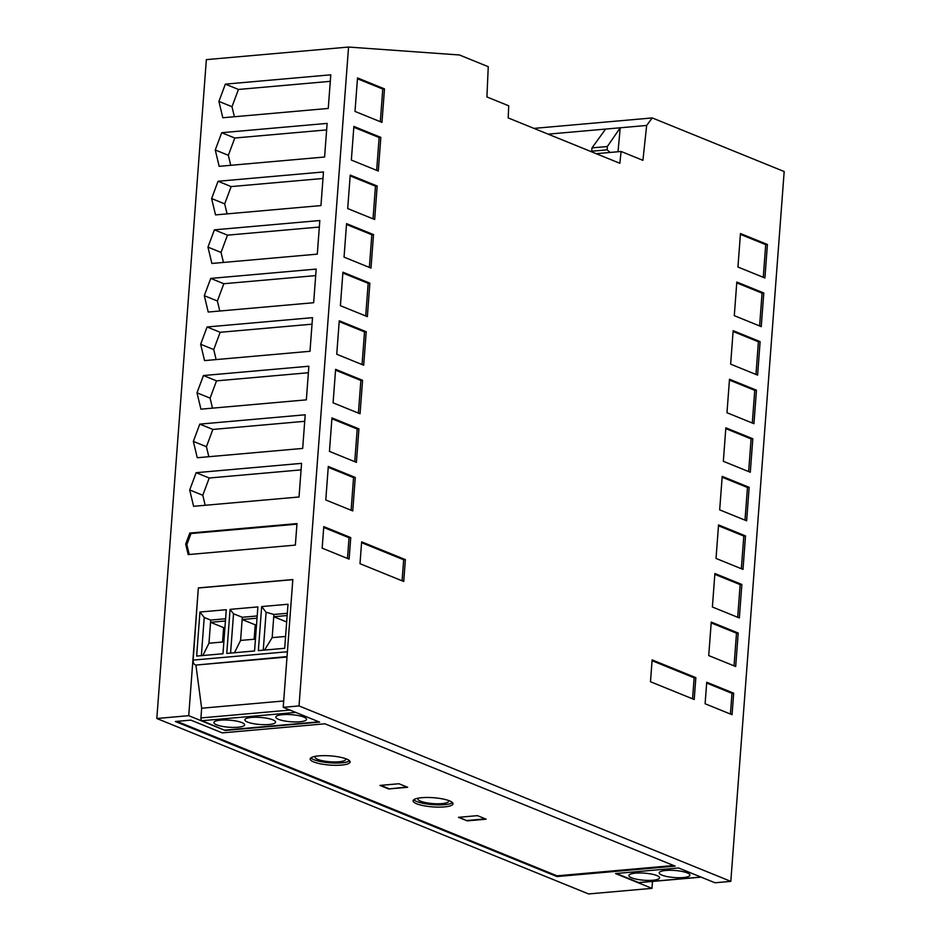 <?xml version="1.0" encoding="UTF-8"?>
<svg xmlns="http://www.w3.org/2000/svg" width="941" height="941" viewBox="0 0 941 941"><rect width="100%" height="100%" fill="white"/><g stroke="black" fill="none" stroke-linecap="round" stroke-linejoin="round"><path stroke-width="1.41" d="M596.206 153.677L621.107 151.477L619.848 163.287L508.187 117.919L508.728 105.815L486.92 96.947L488.25 66.693L459.431 54.978L348.558 47.05L206.361 59.624L156.818 718.501L588.607 893.95L651.972 888.351L615.543 873.554L678.59 867.978L715.007 882.776L730.816 881.376L784.182 171.544L652.254 117.931L533.97 128.388M651.972 888.351L652.489 881.446M652.254 117.931L646.655 125.447L642.915 160.335L621.107 151.477M292.827 579.55L198.339 587.902L188.729 715.678L225.158 730.475L319.634 722.123L283.217 707.326L292.827 579.55M287.393 651.76L193.14 660.1L198.339 587.902M198.563 587.996L292.816 579.656M748.648 471.582L751.106 438.918L725.793 428.637M751.106 438.918L752.812 438.765L725.852 427.814L723.335 461.302L750.295 472.253L752.812 438.765M737.697 617.284L740.144 584.62L714.831 574.339M740.144 584.62L741.861 584.467L714.901 573.516L712.384 607.004L739.344 617.955L741.861 584.467M763.257 277.313L765.715 244.648L740.402 234.356M765.715 244.648L767.421 244.495L740.461 233.544L737.944 267.021L764.904 277.983L767.421 244.495M730.416 714.054L731.98 693.341L706.656 683.048M706.726 682.237L705.103 703.762L732.063 714.713L733.686 693.188L706.726 682.237M731.98 693.341L733.686 693.188M759.599 325.951L762.069 293.145L736.756 282.865M763.774 292.992L761.245 326.621L734.286 315.658L736.815 282.041L763.774 292.992L762.069 293.145M752.306 423.015L754.753 390.35L729.44 380.07M729.498 379.247L726.981 412.734L753.941 423.685L756.458 390.197L729.498 379.247M754.753 390.35L756.458 390.197M741.343 568.717L743.802 536.052L718.489 525.772M716.03 558.436L742.99 569.387L745.507 535.899L718.548 524.949L716.03 558.436M743.802 536.052L745.507 535.899M755.952 374.447L758.411 341.783L733.098 331.503M733.157 330.679L730.639 364.155L757.599 375.118L760.116 341.63L733.157 330.679M758.411 341.783L760.116 341.63M734.039 665.852L736.497 633.187L711.184 622.907M708.726 655.571L735.686 666.522L738.203 633.034L711.243 622.083L708.726 655.571M736.497 633.187L738.203 633.034M745.001 520.15L747.448 487.485L722.135 477.205M747.448 487.485L749.154 487.332L722.206 476.381L719.677 509.869L746.636 520.82L749.154 487.332M402.078 580.797L403.665 559.766L361.579 542.675M405.371 559.613L403.724 581.467L360.003 563.706L361.65 541.851L405.371 559.613L403.665 559.766M692.552 698.834L694.14 677.802L652.054 660.7M695.846 677.649L694.199 699.504L650.478 681.731L652.125 659.876L695.846 677.649L694.14 677.802M362.062 364.543L364.508 331.879L339.195 321.599M366.214 331.738L339.266 320.775L336.737 354.263L363.697 365.214L366.214 331.738L364.508 331.879M373.012 218.841L375.471 186.177L350.158 175.896M350.217 175.073L347.7 208.561L374.659 219.512L377.176 186.024L350.217 175.073M375.471 186.177L377.176 186.024M326.633 129.905L234.779 138.021L228.345 155.289L230.745 165.31M380.834 137.386L353.875 126.435L351.346 160.064L378.306 171.015L380.834 137.386L379.129 137.539L376.659 170.345M322.163 548.156L349.123 559.119L350.746 537.582L323.786 526.631L322.163 548.156M353.816 127.258L379.129 137.539M347.476 558.448L349.04 537.734L350.746 537.582M369.366 267.409L371.813 234.744L346.5 224.464M373.518 234.603L346.559 223.64L344.041 257.128L371.001 268.079L373.518 234.603L371.813 234.744M380.317 121.707L382.775 89.042L357.462 78.762M355.004 111.426L381.964 122.377L384.481 88.889L357.521 77.938L355.004 111.426M382.775 89.042L384.481 88.889M351.099 510.257L353.557 477.593L328.244 467.301M325.786 499.965L352.746 510.916L355.263 477.44L328.303 466.477L325.786 499.965M353.557 477.593L355.263 477.44M365.708 315.976L368.166 283.312L342.853 273.031M369.872 283.17L342.912 272.208L340.395 305.696L367.355 316.647L369.872 283.17L368.166 283.312M354.757 461.678L357.204 429.025L331.891 418.733M358.921 428.873L331.961 417.91L329.444 451.398L356.404 462.349L358.921 428.873L357.204 429.025M358.403 413.111L360.862 380.446L335.549 370.166M333.09 402.83L360.05 413.781L362.567 380.305L335.608 369.343L333.09 402.83M360.862 380.446L362.567 380.305M349.04 537.734L323.716 527.454M324.598 157.006L219.171 166.334L215.254 149.972L221.7 132.705L327.127 123.389L324.598 157.006M296.933 524.172L190.988 533.535L186.859 544.592L189.235 554.496M188.188 554.59L295.356 545.11L296.98 523.584L189.811 533.065L185.683 544.121L188.188 554.59M186.859 544.592L185.683 544.121M190.988 533.535L189.811 533.065M616.331 873.483L638.692 882.564A2.305 1.306 84.9 0 0 639.068 882.623A2.305 1.306 84.9 0 0 639.421 882.505M221.7 132.705L234.779 138.021M210.749 278.407L316.176 269.091L313.647 302.72L208.22 312.036L204.303 295.686L210.749 278.407L223.829 283.723L217.383 301.002L219.782 311.012M315.682 275.607L223.829 283.723M215.254 149.972L228.345 155.289M312.036 324.175L220.182 332.291L213.736 349.57L216.136 359.58M309.989 351.287L204.562 360.603L200.656 344.253L207.091 326.974L312.518 317.658L309.989 351.287M207.091 326.974L220.182 332.291M200.656 344.253L213.736 349.57M330.291 81.338L238.438 89.454L231.992 106.721L234.391 116.743M330.785 74.821L328.256 108.438L222.817 117.766L218.912 101.405L225.346 84.137L330.785 74.821M225.346 84.137L238.438 89.454M218.912 101.405L231.992 106.721M322.986 178.472L231.133 186.589L224.687 203.868L227.087 213.878M323.481 171.956L320.952 205.573L215.524 214.901L211.607 198.539L218.053 181.272L323.481 171.956M218.053 181.272L231.133 186.589M211.607 198.539L224.687 203.868M308.377 372.742L216.524 380.858L210.09 398.137L212.478 408.147M308.871 366.225L306.343 399.854L200.915 409.17L196.998 392.82L203.444 375.541L308.871 366.225M203.444 375.541L216.524 380.858M196.998 392.82L210.09 398.137M304.731 421.309L212.878 429.437L206.432 446.704L208.831 456.714M193.352 441.388L199.786 424.12L305.213 414.793L302.684 448.422L197.257 457.738L193.352 441.388L206.432 446.704M199.786 424.12L212.878 429.437M319.328 227.04L227.475 235.156L221.041 252.435L223.44 262.445M317.293 254.141L211.866 263.468L207.961 247.118L214.395 229.839L319.822 220.523L317.293 254.141M214.395 229.839L227.475 235.156M207.961 247.118L221.041 252.435M301.073 469.877L209.22 478.004L202.786 495.272L205.173 505.282M299.038 496.989L193.611 506.305L189.694 489.955L196.14 472.688L301.567 463.36L299.038 496.989M196.14 472.688L209.22 478.004M189.694 489.955L202.786 495.272M204.303 295.686L217.383 301.002M287.005 657.018L195.904 665.075L201.656 708.22L200.927 717.936A2.305 1.306 84.9 0 0 202.068 720.712L225.158 730.475M195.904 665.075L287.04 656.583M193.14 660.1A3.846 2.176 84.9 0 0 195.034 664.722M156.818 718.501L188.729 715.678M283.217 707.326L299.026 705.926L348.558 47.05M675.179 866.12L556.99 876.565L175.355 721.5L190.847 720.124L222.241 732.886L324.951 723.805L675.179 866.12M299.026 705.926L730.816 881.376M224.934 627.506L223.629 627.623L222.546 642.021M467.195 820.87L458.479 817.317L477.44 815.647L486.156 819.188L467.195 820.87L459.255 817.247M398.925 783.747L407.653 787.288L388.692 788.97L379.964 785.417L398.925 783.747M485.403 818.882L467.23 820.493M406.9 786.982L388.692 788.97M452.503 802.638A20.02 4.611 4.3 0 1 436.612 804.849A20.02 4.611 4.3 0 1 416.804 801.52A20.02 4.611 4.3 0 1 413.793 799.732M449.492 800.85A20.02 4.611 4.3 0 1 453.021 803.802A20.02 4.611 4.3 0 1 438.835 807.131A20.02 4.611 4.3 0 1 416.628 803.755A20.02 4.611 4.3 0 1 413.099 800.803A20.02 4.611 4.3 0 1 427.285 797.474A20.02 4.611 4.3 0 1 449.492 800.85M388.715 788.593L380.74 785.347M349.57 760.81A20.02 4.611 4.3 0 1 333.679 763.033A20.02 4.611 4.3 0 1 313.871 759.693A20.02 4.611 4.3 0 1 310.859 757.905M346.559 759.022A20.02 4.611 4.3 0 1 350.099 761.975A20.02 4.611 4.3 0 1 335.902 765.315A20.02 4.611 4.3 0 1 313.694 761.928A20.02 4.611 4.3 0 1 310.165 758.975A20.02 4.611 4.3 0 1 324.363 755.647A20.02 4.611 4.3 0 1 346.559 759.022M176.92 721.359L557.048 875.824L673.674 865.508M556.99 876.565L557.048 875.824M593.124 152.43L591.724 151.219L607.157 149.854L607.333 146.525L620.225 127.776L618.014 151.748M607.333 146.525L591.995 147.878L605.592 129.07L646.655 125.447M610.191 152.442L607.157 149.854M591.995 147.878L591.724 151.219M548.156 134.151L605.592 129.07M315.4 756.317A15.397 3.541 -175.7 0 0 314.941 757.082A15.397 3.541 -175.7 0 0 317.658 759.352A15.397 3.541 -175.7 0 0 334.737 761.951A15.397 3.541 -175.7 0 0 345.653 759.387A15.397 3.541 -175.7 0 0 345.312 758.564M418.333 798.133A15.397 3.541 -175.7 0 0 417.875 798.909A15.397 3.541 -175.7 0 0 420.592 801.179A15.397 3.541 -175.7 0 0 437.671 803.779A15.397 3.541 -175.7 0 0 448.586 801.214A15.397 3.541 -175.7 0 0 448.245 800.391M652.948 880.235A15.397 3.541 4.3 0 1 636.963 879.306A15.397 3.541 4.3 0 1 628.859 875.53A15.397 3.541 4.3 0 1 635.493 873.142A15.397 3.541 4.3 0 1 651.478 874.071A15.397 3.541 4.3 0 1 659.57 877.835A15.397 3.541 4.3 0 1 652.948 880.235M683.284 877.553A15.397 3.541 4.3 0 1 667.298 876.612A15.397 3.541 4.3 0 1 659.206 872.848A15.397 3.541 4.3 0 1 665.84 870.46A15.397 3.541 4.3 0 1 681.813 871.39A15.397 3.541 4.3 0 1 689.918 875.154A15.397 3.541 4.3 0 1 683.284 877.553M255.458 639.115L240.578 640.433L242.155 619.507L255.234 624.824L254.152 639.233M255.234 624.824L256.54 624.706M225.181 730.098L318.893 721.818M220.523 720.159A15.397 3.541 4.3 0 1 236.497 721.088A15.397 3.541 4.3 0 1 244.601 724.852A15.397 3.541 4.3 0 1 237.967 727.24A15.397 3.541 4.3 0 1 221.982 726.311A15.397 3.541 4.3 0 1 213.889 722.547A15.397 3.541 4.3 0 1 220.523 720.159M282.453 714.678A15.397 3.541 4.3 0 1 298.438 715.607A15.397 3.541 4.3 0 1 306.543 719.383A15.397 3.541 4.3 0 1 299.908 721.771A15.397 3.541 4.3 0 1 283.923 720.841A15.397 3.541 4.3 0 1 275.831 717.066A15.397 3.541 4.3 0 1 282.453 714.678M251.494 717.418A15.397 3.541 4.3 0 1 267.467 718.348A15.397 3.541 4.3 0 1 275.572 722.112A15.397 3.541 4.3 0 1 268.938 724.511A15.397 3.541 4.3 0 1 252.953 723.57A15.397 3.541 4.3 0 1 244.86 719.806A15.397 3.541 4.3 0 1 251.494 717.418M283.7 700.963L201.656 708.22M284.688 648.29L258.363 650.619L261.669 606.569L287.993 604.24L284.688 648.29M222.97 653.748L226.275 609.709L199.951 612.026L196.645 656.077L222.97 653.748M254.564 650.96L257.881 606.91L230.075 609.368L226.757 653.419L254.564 650.96M287.311 613.285L273.913 614.473L273.749 616.72L287.146 615.532M264.574 650.066L272.172 637.633L273.749 616.72L286.664 621.966M273.913 614.473L266.103 612.25L261.669 606.569M266.103 612.25L263.245 650.184M272.172 637.633L285.57 636.457M201.362 655.665L204.221 617.508L199.951 612.026M223.852 641.903L208.973 643.221L210.713 620.06L204.221 617.508M202.856 655.524L208.973 643.221M225.428 620.989L210.549 622.307L223.629 627.623M210.713 620.06L225.593 618.755M257.199 615.955L242.319 617.261L233.533 613.803L230.075 609.368M230.58 653.078L233.533 613.803M240.578 640.433L234.462 652.736M257.034 618.19L242.155 619.507L242.319 617.261M700.963 877.059L638.692 882.564M202.068 720.712L295.768 712.419M289.969 710.067L200.927 717.936M639.068 882.623L701.139 877.141"/></g></svg>
